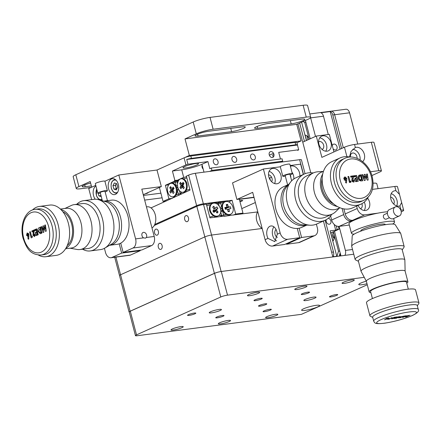 <?xml version="1.0" encoding="UTF-8"?>
<svg xmlns="http://www.w3.org/2000/svg" width="441" height="441" viewBox="0 0 441 441"><rect width="100%" height="100%" fill="white"/><g stroke="black" fill="none" stroke-linecap="round" stroke-linejoin="round"><path stroke-width="0.66" d="M239.959 201.625A2.536 0.369 165.3 0 0 242.693 200.534A2.536 0.369 165.3 0 0 241.784 200.479A2.536 0.369 165.3 0 0 239.777 200.92M150.993 207.904L190.027 190.099L186.361 176.135L188.621 175.121A4.945 0.722 -14.7 0 1 195.352 173.28L203.367 203.814L220.682 201.559L217.518 202.981M220.682 201.559L232.104 200.313L228.603 201.884M220.748 201.796L217.843 203.097M232.104 200.313L235.709 214.039L233.405 215.076M235.709 214.039L242.969 213.097L240.67 214.128M242.969 213.097L239.369 199.365L254.027 197.458M255.356 202.524L241.795 208.615M203.367 203.814A4.945 0.722 165.3 0 0 196.631 205.649L154.774 224.463M303.496 174.377L299.643 159.692L195.352 173.28M299.643 159.692A4.945 0.722 -14.7 0 1 301.418 159.791L305.067 173.699M220.726 212L221.553 215.153L218.769 215.511M214.547 216.228L214.508 217.292M220.406 216.525L221.553 215.153M209.734 217.088L213.863 215.963M210.715 204.646L206.757 205.726M206.438 204.519L210.77 203.334L211.344 204.089M210.77 203.334L216.454 202.595L218.449 203.318L216.31 203.593M218.449 203.318L219.177 206.096M179.371 190.523L180.088 193.246L182.216 192.287M186.499 191.681L185.837 190.826M181.714 193.836L180.088 193.246M178.511 180.722L176.979 181.411L177.585 183.704M182.684 178.699L182.943 177.701L186.521 176.725M176.979 181.411L178.351 179.768L182.943 177.701M186.835 177.938L183.379 178.881M186.212 190.28L189.817 189.299M220.787 210.897L222.534 210.114M220.732 211.978L222.81 210.721A6.802 5.066 65.8 0 0 226.685 214.48L223.604 214.883L224.078 216.288L229.772 215.544L230.411 214.332M220.676 216.2L223.604 214.883L222.617 211.129M220.583 209.282L222.06 208.615M220.494 208.913L221.988 208.24M217.992 203.152L220.368 202.083L220.5 203.047L223.576 202.651A6.802 5.066 65.8 0 0 221.873 207.138L220.5 203.047L218.604 203.902M219.971 207.479L221.481 206.801M226.316 201.493L220.368 202.083M177.574 185.744L176.312 185.909L176.174 186.383L176.874 187.668L177.905 187.535M176.654 187.37L177.822 187.216M170.474 183.45L175.193 181.185L175.325 182.155L172.833 183.274A6.802 4.427 -97.4 0 1 176.174 186.383M177.117 181.918L175.325 182.155L176.312 185.909M175.193 181.185L177.409 180.898M177.111 189.972A6.802 4.427 -97.4 0 1 175.942 195.104L178.429 193.985L177.111 189.972L177.15 189.261L178.484 189.09M177.447 190.236L179.013 190.032M178.908 195.357L178.429 193.985L181.157 193.632M173.159 196.758L174.3 197.436M145.061 193.902A2.536 0.369 165.3 0 0 147.515 193.141A2.536 0.369 165.3 0 0 148.055 192.745A2.536 0.369 165.3 0 0 147.829 192.656M184.696 166.549A8.037 1.174 165.3 0 0 182.971 167.8A8.037 1.174 165.3 0 0 188.296 167.541A8.037 1.174 165.3 0 0 196.802 164.967A8.037 1.174 165.3 0 0 198.522 163.716A8.037 1.174 165.3 0 0 193.202 163.975A8.037 1.174 165.3 0 0 184.696 166.549M236.652 159.08A3.093 2.304 65.8 0 0 233.057 156.561A3.093 2.304 65.8 0 0 231.994 159.686A3.093 2.304 65.8 0 0 235.593 162.205A3.093 2.304 65.8 0 0 236.652 159.08M218.03 161.505A3.093 2.304 65.8 0 0 214.431 158.992A3.093 2.304 65.8 0 0 213.372 162.112A3.093 2.304 65.8 0 0 216.966 164.631A3.093 2.304 65.8 0 0 218.03 161.505M202.149 165.171A3.093 2.304 65.8 0 0 202.088 167.183A3.093 2.304 65.8 0 0 203.169 169.052M183.732 177.486L181.72 169.818L172.409 171.031L174.89 180.496L178.092 180.077M295.729 144.78L295.112 142.415A4.945 0.722 -14.7 0 1 296.887 142.515L297.51 144.88A4.945 0.722 165.3 0 0 295.729 144.78L191.444 158.369A4.945 0.722 165.3 0 0 186.714 159.466L187.954 164.201A4.945 0.722 165.3 0 0 185.953 164.945L184.09 157.839A4.945 0.722 -14.7 0 1 190.821 156.004L191.444 158.369M297.565 149.918L297.686 150.381A4.945 0.722 165.3 0 0 298.695 149.769L297.454 145.039A4.945 0.722 165.3 0 0 297.51 144.88M295.112 142.415L190.821 156.004M297.454 145.039L186.714 159.466M250.62 157.261A3.093 2.304 65.8 0 0 253.724 159.918A3.093 2.304 65.8 0 0 255.273 156.654A3.093 2.304 65.8 0 0 252.169 153.997A3.093 2.304 65.8 0 0 250.62 157.261M269.242 154.835A3.093 2.304 65.8 0 0 272.345 157.487A3.093 2.304 65.8 0 0 273.9 154.229A3.093 2.304 65.8 0 0 270.791 151.572A3.093 2.304 65.8 0 0 269.242 154.835M181.72 169.818A14.84 2.172 165.3 0 0 201.923 164.3L207.943 161.599L187.954 164.201M207.943 161.599L209.806 168.699L211.311 168.021L211.928 170.386L209.629 171.422M280.448 159.014L278.706 152.377L298.695 149.769M172.409 171.031L185.953 164.945M201.923 164.3L203.985 172.155M211.311 168.021L282.075 158.799L282.698 161.169L211.928 170.386M282.698 161.169L280.393 162.2M273.96 154.51L272.687 155.083L273.222 157.112M174.89 180.496L174.438 180.7L174.564 181.174L165.386 185.297L168.925 198.792L163.054 201.427L159.394 187.464M177.96 180.242L174.438 180.7M177.497 180.788L174.564 181.174M168.677 184.867L165.386 185.297M172.244 198.356L168.925 198.792M166.373 200.997L163.054 201.427M160.888 193.175L143.452 195.446M162.112 197.827L144.67 200.098M143.259 194.713L161.345 186.582L157.002 170.017L184.09 157.839M269.352 155.182L273.53 153.303L269.352 155.182M160.987 249.319A3.093 2.012 -97.4 0 0 162.156 245.808A3.093 2.012 -97.4 0 0 159.807 243.3A3.093 2.012 -97.4 0 0 159.433 243.404A3.093 2.012 -97.4 0 0 158.264 246.916A3.093 2.012 -97.4 0 0 160.607 249.43A3.093 2.012 -97.4 0 0 160.987 249.319M187.353 221.597A3.093 2.012 -97.4 0 0 188.528 218.08A3.093 2.012 -97.4 0 0 186.179 215.572A3.093 2.012 -97.4 0 0 185.804 215.677A3.093 2.012 -97.4 0 0 184.63 219.194A3.093 2.012 -97.4 0 0 186.978 221.702A3.093 2.012 -97.4 0 0 187.353 221.597M157.261 235.119A3.093 2.012 -97.4 0 0 158.429 231.608A3.093 2.012 -97.4 0 0 156.081 229.094A3.093 2.012 -97.4 0 0 155.706 229.204A3.093 2.012 -97.4 0 0 154.537 232.716A3.093 2.012 -97.4 0 0 156.88 235.229A3.093 2.012 -97.4 0 0 157.261 235.119M154.273 225.483L196.818 206.36A4.945 0.722 -14.7 0 1 203.549 204.525L206.344 204.161L209.944 217.887L257.643 211.917M115.922 257.103L120.558 274.765A4.945 0.722 165.3 0 0 119.5 275.537A4.945 0.722 -14.7 0 1 120.558 274.765L204.828 236.894A4.945 0.722 -14.7 0 1 211.559 235.059A4.945 0.722 165.3 0 0 204.828 236.894L120.558 274.765L130.123 311.214A4.945 0.722 165.3 0 0 129.059 311.985A4.945 0.722 165.3 0 0 129.29 312.129M203.549 204.525L211.559 235.059L262.114 228.471L211.559 235.059L221.123 271.507A4.945 0.722 165.3 0 0 214.387 273.343L130.123 311.214M225.075 201.813L224.475 202.083A6.802 5.066 65.8 0 0 222.143 208.957A6.802 5.066 65.8 0 0 230.053 214.491L230.654 214.221A6.802 5.066 65.8 0 0 232.986 207.347A6.802 5.066 65.8 0 0 225.075 201.813A6.802 5.066 65.8 0 0 222.744 208.687A6.802 5.066 65.8 0 0 230.654 214.221M227.6 209.729L228.923 209.326L229.485 211.476L228.107 211.658L227.545 209.503A1.725 1.284 65.8 0 1 226.999 209.034L225.301 209.255L224.844 207.507L226.536 207.287L224.982 208.042M229.485 211.476L227.947 211.052M227.484 209.469L230.891 208.527L230.428 206.779L225.538 208.378L226.101 209.155M229.055 209.128L227.573 209.613M225.395 207.843L225.274 208.306L228.19 206.531L227.622 204.376L226.613 205.953M226.536 207.287A1.725 1.284 65.8 0 1 226.812 206.708L226.244 204.558L227.622 204.376M230.428 206.779L228.736 207A1.725 1.284 65.8 0 0 228.19 206.531M228.923 209.326A1.725 1.284 65.8 0 0 229.193 208.747M228.736 207L225.538 208.378M212.601 203.439L212 203.709A6.802 5.066 65.8 0 0 211.178 213.709A6.802 5.066 65.8 0 0 217.573 216.118L218.179 215.847A6.802 5.066 65.8 0 0 219.001 205.848A6.802 5.066 65.8 0 0 212.601 203.439A6.802 5.066 65.8 0 0 211.779 213.438A6.802 5.066 65.8 0 0 218.179 215.847M213.51 211.834L215.153 211.173L213.962 212.43L212.882 210.996L214.072 209.74A1.725 1.284 65.8 0 1 214.039 209.012L212.716 207.248L213.687 206.223L215.015 207.987L213.819 208.714M214.238 211.542L213.455 211.294L216.735 210.274L218.063 212.038L217.093 213.058L215.765 211.3A1.725 1.284 65.8 0 1 215.153 211.173M213.576 211.454L213.488 211.801M218.063 212.038L216.134 211.79M213.455 211.294A1.373 1.025 65.8 0 0 213.45 211.145L216.702 209.547A1.725 1.284 65.8 0 1 216.735 210.274M215.015 207.987A1.725 1.284 65.8 0 1 215.621 208.113L216.818 206.857L217.898 208.29L213.45 211.145M217.898 208.29L216.702 209.547M213.422 210.423L213.56 211.035M215.621 208.113L213.973 208.918M213.687 206.223L213.014 207.645M182.883 192.276L183.627 192.177A6.802 4.427 -97.4 0 0 186.962 188.417A6.802 4.427 -97.4 0 0 186.058 181.466A6.802 4.427 -97.4 0 0 185.534 180.645A6.802 4.427 -97.4 0 0 181.868 178.688L181.124 178.787A6.802 4.427 -97.4 0 0 177.651 183.208A6.802 4.427 -97.4 0 0 179.217 190.319A6.802 4.427 -97.4 0 0 182.883 192.276A6.802 4.427 -97.4 0 0 186.356 187.849A6.802 4.427 -97.4 0 0 184.79 180.738A6.802 4.427 -97.4 0 0 181.124 178.787M182.056 183.836L181.626 183.858A1.725 1.119 -97.4 0 1 181.846 183.814A1.725 1.119 -97.4 0 1 182.127 183.858L183.875 183.765M182.717 182.839L183.632 183.07M183.131 185.038L180.876 185.148L179.713 183.566L180.463 182.276L181.626 183.858M179.713 183.566L183.445 184.498M183.125 185.474L180.931 185.915A1.725 1.119 -97.4 0 1 180.876 185.148M183.836 186.879L182.381 187.199A1.725 1.119 -97.4 0 1 182.293 187.227A1.725 1.119 -97.4 0 1 181.874 187.199L180.953 188.787L180.011 187.497L180.931 185.915M180.011 187.497L183.197 186.003M181.874 187.199L183.792 186.819M182.127 183.858L183.048 182.271L183.991 183.561L183.07 185.143A1.725 1.119 -97.4 0 1 183.131 185.909L184.288 187.497L183.539 188.781L182.381 187.199M172.8 196.807L173.545 196.708A6.802 4.427 -97.4 0 0 175.821 195.269A6.802 4.427 -97.4 0 0 176.615 187.469A6.802 4.427 -97.4 0 0 171.786 183.219L171.042 183.318A6.802 4.427 -97.4 0 0 168.76 184.757A6.802 4.427 -97.4 0 0 167.971 192.557A6.802 4.427 -97.4 0 0 172.8 196.807A6.802 4.427 -97.4 0 0 175.077 195.369A6.802 4.427 -97.4 0 0 175.871 187.568A6.802 4.427 -97.4 0 0 171.042 183.318M173.396 189.387L170.816 189.487L169.768 187.734L170.623 186.604L171.67 188.357L172.166 188.439M169.768 187.734L171.621 188.279M173.517 191.46L172.172 191.763L173.214 193.522L174.068 192.392L173.026 190.633A1.725 1.119 -97.4 0 0 173.026 189.873L174.074 188.483L173.225 187.056L172.177 188.445L173.754 188.908M173.065 189.823L170.816 190.247A1.725 1.119 -97.4 0 1 170.816 189.487M173.445 191.339L171.665 191.675L170.612 193.07L169.763 191.642L170.816 190.247M169.763 191.642L173.054 190.286M171.67 188.357A1.725 1.119 -97.4 0 1 171.764 188.346A1.725 1.119 -97.4 0 1 172.177 188.445L173.986 188.329M171.665 191.675A1.725 1.119 -97.4 0 0 172.172 191.763M333.12 148.843A3.093 2.304 65.8 0 0 335.97 149.857A3.093 2.304 65.8 0 0 337.029 146.732A3.093 2.304 65.8 0 0 333.435 144.218A3.093 2.304 65.8 0 0 332.31 145.75M305.415 120.448L310.227 138.794M334.487 231.271L340.948 255.89M330.403 111.364A4.945 3.219 -97.4 0 1 331.004 111.193L345.904 109.247A4.945 3.219 82.6 0 1 349.553 112.802L334.653 114.743A4.945 3.219 -97.4 0 0 331.004 111.193A4.945 3.219 82.6 0 1 334.653 114.743L332.79 114.985L341.588 148.512M334.653 114.743L343.307 147.735L334.653 114.743M332.79 114.985A4.945 3.219 -97.4 0 0 330.21 111.562L340.083 149.19M330.21 111.562L320.899 112.775A4.945 3.219 82.6 0 1 323.479 116.198L328.28 134.505M323.479 116.198L310.629 117.874A4.945 3.219 -97.4 0 0 310.58 117.703M310.629 117.874L315.497 136.423M342.095 208.494L343.693 214.591A7.42 5.529 65.8 0 0 351.146 220.963L339.107 226.371L345.402 250.416L352.519 249.49M344.856 255.383A4.945 3.219 -97.4 0 0 345.402 250.416M331.252 232.732A6.185 4.024 -97.4 0 0 331.075 233.973A6.185 4.024 -97.4 0 0 331.053 234.441M332.31 239.237A6.185 4.024 -97.4 0 0 332.547 239.595A6.185 4.024 -97.4 0 0 333.335 240.483M339.868 253.906L340.408 255.962M333.672 237.997L332.707 234.331M307.917 139.83L306.848 135.756M306.539 140.447L305.133 135.106M332.547 239.595L331.075 233.973M333.357 232.457A3.71 2.414 -97.4 0 0 334.146 238.493M332.812 241.144A6.185 4.024 -97.4 0 0 334.041 234.237A6.185 4.024 -97.4 0 0 333.049 231.916M340.165 252.897L339.228 256.116M336.957 256.414L338.484 251.161L339.713 251.183M305.822 121.992L304.764 122.637L303.243 121.429M309.13 139.284L304.764 122.637M338.484 251.161L333.39 231.762M309.124 139.284A6.185 4.024 -97.4 0 0 304.99 135.1M326.246 219.684A3.093 2.304 65.8 0 0 326.809 222.837A3.093 2.304 65.8 0 0 329.339 224.226A3.093 2.304 65.8 0 0 329.829 224.089A3.093 2.304 65.8 0 0 330.882 220.941A3.093 2.304 65.8 0 0 328.275 218.312M338.33 226.404L339.068 229.21L337.205 229.452L336.268 225.88M334.206 224.436L335.7 230.13L337.205 229.452M301.6 122.168L306.412 140.508M330.689 233.052A14.84 9.658 82.6 0 1 331.544 232.594L339.068 229.21M330.601 232.716L331.544 232.594M325.155 220.235L333.479 251.971A4.945 3.219 82.6 0 1 333.054 256.745L336.775 256.26L330.111 230.858L335.7 230.13M299.66 123.039L304.466 141.379M297.934 123.811L310.767 172.734L302.747 142.156L316.291 136.065L321.875 157.371L344.449 147.222A7.42 1.086 -14.7 0 1 354.553 144.466L371.311 142.283A7.42 1.086 -14.7 0 1 373.974 142.432L381.426 170.832A7.42 1.086 165.3 0 0 378.764 170.684L370.446 171.77M221.123 271.507L332.861 256.943L323.435 221.013L331.621 252.213L333.479 251.971M151.561 245.598L132.939 248.024A7.42 4.829 -97.4 0 0 135.591 238.895L143.501 237.864A3.093 2.304 -114.2 0 1 141.952 235.615A3.093 2.304 -114.2 0 1 143.011 232.495A3.093 2.304 -114.2 0 1 146.605 235.009A3.093 2.304 -114.2 0 1 146.296 237.501L154.212 236.47A7.42 4.829 82.6 0 1 151.561 245.598L141.781 249.992L123.155 252.417L120.724 243.156M118.364 184.459A8.037 5.231 -97.4 0 0 112.433 178.682A8.037 5.231 -97.4 0 0 108.585 188.853A8.037 5.231 -97.4 0 0 114.511 194.624A8.037 5.231 -97.4 0 0 118.364 184.459M115.63 184.807A8.037 5.231 -97.4 0 0 115.674 185.777M95.923 185.992A8.037 5.231 -97.4 0 0 93.536 195.617A8.037 5.231 -97.4 0 0 95.245 199.227M132.939 248.024L123.155 252.417M119.219 243.834L121.65 253.095L140.277 250.67L140.155 250.207M101.413 200.49A8.037 5.231 -97.4 0 0 102.091 199.773M140.277 250.67L130.492 255.063A7.42 4.829 82.6 0 1 129.588 255.322L110.967 257.748A7.42 4.829 -97.4 0 1 105.493 252.423L104.418 248.327M91.64 199.624L88.729 188.516L95.758 185.358M110.967 257.748A7.42 4.829 -97.4 0 0 111.871 257.494L130.492 255.063M121.65 253.095L111.871 257.494M104.903 181.245L118.822 174.989L135.591 238.895M154.212 236.47L141.793 189.134L161.345 186.582M185.011 138.909L296.743 124.345L308.033 119.274A12.37 1.808 165.3 0 0 310.685 117.35A12.37 1.808 165.3 0 0 306.247 117.108L213.13 129.241A12.37 1.808 165.3 0 0 196.295 133.832L185.011 138.909L189.354 155.475L157.002 170.017L118.822 174.989M143.501 237.864L145.536 238.14L146.296 237.501M105.151 191.923A4.945 0.722 165.3 0 0 107.384 190.688L104.897 181.218A4.945 0.722 165.3 0 0 103.122 181.124A4.945 0.722 165.3 0 0 97.968 182.359A4.945 0.722 165.3 0 0 95.328 183.732L97.814 193.197A4.945 0.722 165.3 0 0 99.589 193.296A4.945 0.722 165.3 0 0 100.366 193.175M107.384 190.688A4.945 0.722 165.3 0 0 105.608 190.589A4.945 0.722 165.3 0 0 100.449 191.824A4.945 0.722 165.3 0 0 97.814 193.197M107.45 200.683L104.991 191.317A2.475 0.364 165.3 0 0 104.104 191.267A2.475 0.364 165.3 0 0 101.524 191.885A2.475 0.364 165.3 0 0 100.206 192.568L102.351 200.754M107.301 200.699A2.475 0.364 165.3 0 0 106.584 200.732A2.475 0.364 165.3 0 0 105.493 200.936M27.474 233.967L27.21 235.025L27.915 235.632L28.174 234.59L27.474 233.967L28.676 233.796M28.682 233.807L27.651 233.945M28.891 234.502L28.174 234.59M28.935 235.5L27.805 235.665L28.93 235.522M55.136 225.472A23.048 15 82.6 0 1 44.094 254.628L41.019 255.03A23.048 15 82.6 0 0 52.06 225.875A23.048 15 82.6 0 0 35.059 209.321L38.135 208.918A23.048 15 82.6 0 1 55.136 225.472M32.529 209.955A25.352 16.499 82.6 0 1 39.42 206.427A25.352 16.499 82.6 0 1 58.118 224.634A25.352 16.499 82.6 0 1 45.969 256.712A25.352 16.499 82.6 0 1 38.406 255.063M39.42 206.427L49.662 205.093A25.352 16.499 82.6 0 1 68.361 223.3A25.352 16.499 82.6 0 1 56.216 255.372L45.969 256.712M62.798 211.691A18.55 12.072 82.6 0 1 71.674 224.193A18.55 12.072 82.6 0 1 67.219 245.631M60.902 209.563A20.027 13.032 82.6 0 1 72.572 223.785A20.027 13.032 82.6 0 1 65.935 248.173M60.384 209.067L66.178 208.312A20.027 13.032 82.6 0 1 80.951 222.694A20.027 13.032 82.6 0 1 71.354 248.029L65.56 248.785M64.866 208.483L71.337 205.467A22.645 14.735 82.6 0 1 74.22 204.624A22.645 14.735 82.6 0 1 90.923 220.886A22.645 14.735 82.6 0 1 80.075 249.534A22.645 14.735 82.6 0 1 77.07 249.457L70.042 248.2M74.22 204.624L82.269 203.577A22.645 14.735 82.6 0 1 98.966 219.839A22.645 14.735 82.6 0 1 88.117 248.487L80.075 249.534M76.734 204.299A25.352 16.499 82.6 0 1 83.74 200.655A25.352 16.499 82.6 0 1 102.444 218.863A25.352 16.499 82.6 0 1 90.295 250.935A25.352 16.499 82.6 0 1 82.583 249.204M83.74 200.655L93.983 199.315A25.352 16.499 82.6 0 1 98.486 199.663A25.352 16.499 82.6 0 1 112.687 217.529A25.352 16.499 82.6 0 1 104.798 248.112A25.352 16.499 82.6 0 1 100.537 249.6L90.295 250.935M98.486 199.663L105.785 201.719A22.259 14.487 82.6 0 1 118.254 217.402A22.259 14.487 82.6 0 1 111.33 244.253L104.798 248.112M27.254 235.174L26.515 235.268L27.182 232.909L28.836 234.237L28.742 239.165L28.02 238.956L27.91 236.701M28.312 233.846L28.433 233.383M28.88 236.536L28.141 236.635L26.515 235.268M28.908 236.067L28.571 235.566M28.759 238.862L28.02 238.956M33.83 231.354L33.676 230.759L31.813 231.001L34.321 229.871L33.643 234.893L34.343 235.461L34.585 234.165L35.258 233.862L34.326 236.613M34.58 236.541L32.987 235.274L33.34 231.415L32.072 231.988L31.813 231.001M35.219 235.83L34.977 235.395M33.748 235.174L32.987 235.274M33.99 232.186L33.13 232.302M34.227 231.299L33.34 231.415M34.133 231.652L33.24 231.834M33.676 230.759L34.459 230.406M34.795 230.252L36.184 229.629L34.685 229.827M36.184 229.629L36.322 230.169L34.828 230.362M35.352 235.345L34.222 235.494L35.352 235.329M37.242 234.403L37.198 235.196M41.901 233.08L40.23 233.719L38.113 231.382C37.683 229.298 38.141 228.019 39.486 227.55L40.352 227.165L41.901 233.08M41.338 233.333L40.561 232.539M38.847 231.288L38.113 231.382M39.999 228.521L40.511 227.776M41.195 233.239A18.55 12.072 82.6 0 1 41.063 232.473M36.559 232.22A25.352 16.499 82.6 0 1 36.515 231.856M36.355 230.169A25.352 16.499 82.6 0 1 36.311 229.507M43.042 230.13L42.843 226.04L43.505 225.748L45.263 229.133L44.679 225.213L45.368 224.91L46.283 231.112L45.583 231.426L43.642 227.683L43.857 232.198L43.163 232.512L40.974 226.883L41.658 226.575L43.042 230.13L43.753 230.037M43.604 225.941L42.843 226.04M41.741 226.779L40.974 226.883M44.453 227.578L43.642 227.683M45.974 229.039L45.263 229.133M45.395 225.125L44.679 225.213M36.289 230.174L34.938 230.781L34.657 229.722L36.686 228.813L38.235 234.728L36.212 235.637L35.93 234.573L37.281 233.967L36.983 232.831L35.633 233.438L35.357 232.374L36.708 231.768L36.289 230.174L37.016 230.081M37.435 231.674L36.708 231.768M37.799 233.057L37.094 233.245M37.386 232.776L37.215 232.131L35.357 232.374M37.711 232.738L36.983 232.831M38.097 234.199L35.93 234.573M38.014 233.873L37.281 233.967M36.824 229.342L34.657 229.722M30.319 231.674L31.609 236.602L32.38 236.255L32.237 237.423L31.195 237.892L29.641 231.977L30.319 231.674M32.298 231.883L31.934 231.459M32.353 236.508L31.609 236.602M30.374 231.878L29.641 231.977M35.302 234.072L34.585 234.165M38.791 231.095L39.541 232.424L40.947 232.319L39.955 228.526L38.791 231.095M41.68 232.225L40.947 232.319M40.682 228.432L39.955 228.526M41.697 232.308L40.203 232.583L42.066 232.341M146.456 206.895L147.101 206.807A11.064 7.199 82.6 0 1 155.26 214.756A11.064 7.199 82.6 0 1 151.991 227.991M103.8 201.162A22.259 14.487 82.6 0 1 104.07 201.124A22.259 14.487 82.6 0 1 120.487 217.11A22.259 14.487 82.6 0 1 109.82 245.273A22.259 14.487 82.6 0 1 109.555 245.301M104.07 201.124L111.518 200.153A22.259 14.487 82.6 0 1 127.94 216.14A22.259 14.487 82.6 0 1 117.273 244.303L109.82 245.273M116.319 183.583A3.164 2.062 -97.4 0 0 116.066 183.974A3.164 2.062 -97.4 0 0 115.856 187.056A3.164 2.062 -97.4 0 0 116.887 188.798M117.196 192.938A6.802 4.427 82.6 0 1 116.496 193.119C114.197 193.23 112.499 191.664 111.397 188.423C110.515 183.572 111.628 180.639 114.737 179.63A6.802 4.427 82.6 0 1 115.459 179.63M116.281 183.572L115.366 185.319L112.94 185.639L113.927 189.101L116.347 188.787L115.366 185.319M113.927 189.101L116.319 189.878L117.73 187.188L116.744 183.721L114.351 182.949L112.94 185.639M116.815 188.941L116.347 188.787M102.08 199.729A6.802 4.427 82.6 0 1 101.447 199.883C99.17 199.999 97.478 198.45 96.37 195.247L96.684 188.902M98.161 193.362L98.9 195.892L101.006 195.617M101.27 196.625L98.9 195.892M243.388 128.419A8.655 1.268 165.3 0 0 245.246 127.069A8.655 1.268 165.3 0 0 242.137 126.903L208.615 131.269A8.655 1.268 165.3 0 0 199.591 133.43A8.655 1.268 165.3 0 0 194.977 135.834A8.655 1.268 165.3 0 0 198.081 136.004L231.602 131.633A8.655 1.268 165.3 0 0 243.388 128.419M302.984 120.652A8.655 1.268 165.3 0 0 304.836 119.307A8.655 1.268 165.3 0 0 301.732 119.136L268.211 123.502A8.655 1.268 165.3 0 0 259.187 125.663A8.655 1.268 165.3 0 0 254.567 128.066A8.655 1.268 165.3 0 0 257.676 128.237L291.198 123.871A8.655 1.268 165.3 0 0 302.984 120.652M91.254 187.381L80.709 188.754A12.37 1.808 -14.7 0 1 76.271 188.511A12.37 1.808 -14.7 0 1 78.922 186.587L75.813 174.752A12.37 1.808 165.3 0 0 73.162 176.676L76.271 188.511M310.685 117.35L307.581 105.515A12.37 1.808 165.3 0 0 303.138 105.272L210.026 117.405A12.37 1.808 165.3 0 0 193.191 122.003L75.813 174.752M78.922 186.587L90.207 181.516L91.695 187.182M296.743 124.345L301.093 140.916L296.953 142.774M90.603 183.021A8.655 1.268 165.3 0 0 82.114 186.554A8.655 1.268 165.3 0 0 85.223 186.725L91.364 185.926M189.354 155.475L301.093 140.916M299.847 176.02A8.037 5.992 65.8 0 0 299.549 172.866A8.037 5.992 65.8 0 0 290.398 166.24M293.805 179.002A8.037 5.992 65.8 0 0 293.53 175.573A8.037 5.992 65.8 0 0 291.953 172.172M280.923 175.298A8.037 5.992 65.8 0 0 271.579 168.754A8.037 5.992 65.8 0 0 268.823 176.874A8.037 5.992 65.8 0 0 278.166 183.417A8.037 5.992 65.8 0 0 280.923 175.298M274.611 183.555A8.037 5.992 65.8 0 0 274.908 177.999A8.037 5.992 65.8 0 0 269.115 171.317M276.049 229.491A4.206 2.734 -97.4 0 0 275.035 234.353A4.206 2.734 -97.4 0 0 277.439 237.33M276.898 231.734A8.037 5.231 -97.4 0 0 270.967 225.963A8.037 5.231 -97.4 0 0 267.119 236.133A8.037 5.231 -97.4 0 0 267.974 238.394L274.815 241.674L277.284 234.21A8.037 5.231 -97.4 0 0 276.898 231.734M273.927 226.85A8.037 5.231 -97.4 0 0 272.703 235.4A8.037 5.231 -97.4 0 0 276.656 240.869M298.629 242.655L313.672 235.891A7.42 5.529 65.8 0 0 314.852 235.56L299.808 242.324A7.42 5.529 -114.2 0 1 298.629 242.655L286.523 244.231L301.567 237.473L299.141 228.206M313.672 235.891L301.567 237.473M286.38 243.702L286.523 244.231M297.278 228.449L299.709 237.716L287.604 239.292L272.555 246.056A7.42 5.529 -114.2 0 1 265.107 239.684L252.687 192.342L236.889 199.448L253.966 197.221M272.555 246.056L284.66 244.474L299.709 237.716M271.623 181.72A4.206 3.131 65.8 0 0 272.02 178.379A4.206 3.131 65.8 0 0 268.497 174.774M290.806 177.536A4.206 3.131 65.8 0 0 290.641 175.948A4.206 3.131 65.8 0 0 290.239 174.873M291.534 180.319A8.037 5.992 65.8 0 0 291.92 180.556M277.284 234.21L280.151 232.92L263.387 169.013L280.316 166.808M280.151 232.92A7.42 5.529 65.8 0 0 287.604 239.292M314.852 235.56A7.42 5.529 65.8 0 0 317.399 228.063L316.379 224.171M290.211 165.518L300.635 164.162L303.336 174.454M236.889 199.448L232.539 182.877L263.387 169.013M269.225 178.098L271.573 177.221M270.366 180.237L269.787 178.026M290.117 174.917A4.945 0.722 165.3 0 0 291.292 174.454A4.945 0.722 165.3 0 0 292.35 173.682L289.869 164.217A4.945 0.722 165.3 0 0 286.589 164.377A4.945 0.722 165.3 0 0 281.358 165.959A4.945 0.722 165.3 0 0 280.3 166.726L282.78 176.196A4.945 0.722 165.3 0 0 285.333 176.174M292.35 173.682A4.945 0.722 165.3 0 0 289.075 173.842A4.945 0.722 165.3 0 0 283.844 175.424A4.945 0.722 165.3 0 0 282.78 176.196M291.666 180.816L289.957 174.311A2.475 0.364 165.3 0 0 288.32 174.388A2.475 0.364 165.3 0 0 285.702 175.182A2.475 0.364 165.3 0 0 285.173 175.568L287.626 184.906M363.775 200.352L361.289 201.471A23.048 17.171 -114.2 0 1 334.487 182.712A23.048 17.171 -114.2 0 1 342.392 159.427L344.879 158.308A23.048 17.171 -114.2 0 0 336.974 181.593A23.048 17.171 -114.2 0 0 363.775 200.352C371.824 195.749 374.635 187.86 372.21 176.687C369.062 163.28 355.071 153.336 344.879 158.308M368.103 197.32A25.352 18.891 -114.2 0 1 360.958 204.144A25.352 18.891 -114.2 0 1 331.472 183.511A25.352 18.891 -114.2 0 1 340.171 157.895A25.352 18.891 -114.2 0 1 350.016 157.084M360.958 204.144L352.679 207.865A25.352 18.891 -114.2 0 1 323.198 187.227A25.352 18.891 -114.2 0 1 331.891 161.615L340.171 157.895M333.468 203.803A18.55 13.82 -114.2 0 1 322.299 189.266A18.55 13.82 -114.2 0 1 322.173 178.682M337.293 206.482A20.027 14.922 -114.2 0 1 321.186 189.41A20.027 14.922 -114.2 0 1 322.718 174.041M339.934 207.755L337.707 208.758A20.027 14.922 -114.2 0 1 314.416 192.458A20.027 14.922 -114.2 0 1 321.285 172.222L323.512 171.224M339.526 207.943L335.722 211.647A22.645 16.874 -114.2 0 1 332.007 214.188A22.645 16.874 -114.2 0 1 305.674 195.754A22.645 16.874 -114.2 0 1 313.441 172.878A22.645 16.874 -114.2 0 1 317.807 171.786L323.104 171.406M332.007 214.188L325.508 217.11A22.645 16.874 -114.2 0 1 299.174 198.676A22.645 16.874 -114.2 0 1 306.942 175.799L313.441 172.878M331.781 214.287A25.352 18.891 -114.2 0 1 325.144 220.241A25.352 18.891 -114.2 0 1 295.663 199.608A25.352 18.891 -114.2 0 1 304.356 173.991A25.352 18.891 -114.2 0 1 313.215 172.982M325.144 220.241L316.864 223.962A25.352 18.891 -114.2 0 1 310.199 225.213A25.352 18.891 -114.2 0 1 287.383 203.323A25.352 18.891 -114.2 0 1 290.718 181.868A25.352 18.891 -114.2 0 1 296.082 177.712L304.356 173.991M310.199 225.213L303.722 224.943A22.259 16.587 -114.2 0 1 283.695 205.726A22.259 16.587 -114.2 0 1 286.622 186.89L290.718 181.868M346.824 178.456L346.439 183.026L345.573 182.646L345.854 180.518L343.958 178.826L344.901 176.797L346.824 178.456L346.042 178.809M345.32 179.134L345.342 180.595M345.524 180.512L346.847 179.922M343.997 177.541L344.735 178.065M353.869 180.11L354.636 179.763L354.024 181.99L353.665 182.089L351.802 180.496L352.442 176.99L350.876 177.194L350.617 176.207L353.721 175.805L353.864 176.339L352.618 180.308L353.555 180.986L352.05 181.659M353.23 181.13L353.098 182.034M350.738 176.67L353.721 175.805M352.216 176.477L352.353 177.001M352.409 176.995L353.864 176.339M351.852 180.656L352.618 180.308M352.342 181.51L353.434 181.019L353.798 179.873L354.636 179.763M360.115 174.972L361.179 174.829L362.734 180.749L361.681 180.887C360.043 181.157 358.891 180.259 358.235 178.186L358.974 175.231L360.115 174.972L358.61 175.645L361.179 174.829M355.672 181.019A18.55 13.82 -114.2 0 1 355.881 181.642M358.858 175.612A25.352 18.891 -114.2 0 1 359.222 176.361M360.76 180.182A25.352 18.891 -114.2 0 1 360.997 180.931M367.028 177.932L366.543 174.134L367.392 174.024L368.152 180.044L367.287 180.154L365.142 176.163L365.154 180.43L364.299 180.545L361.956 174.73L362.805 174.619L364.283 178.291L364.266 174.427L365.082 174.322L367.028 177.932L366.273 178.274M364.272 174.686L365.082 174.322M363.527 178.633L364.283 178.291M362.05 174.956L362.805 174.619M362.607 180.766L360.451 175.408L361.24 175.055M364.277 176.554L365.142 176.163M363.643 178.577L363.643 178.925M366.576 174.388L367.392 174.024M356.085 176.593L354.415 176.808L354.14 175.75L356.642 175.424L358.197 181.339L355.689 181.664L355.413 180.606L357.083 180.386L356.786 179.25L355.115 179.465L354.834 178.401L356.504 178.186L356.085 176.593M354.878 178.396L354.999 178.864L356.504 178.186M353.836 180.038L354.377 179.796M355.534 181.069L357.083 180.386M353.842 176.268L352.635 176.428L353.754 175.92M354.261 176.213L356.642 175.424M355.143 176.097L355.297 176.698M355.777 178.517L355.992 179.349M356.35 180.716L356.571 181.549M348.765 176.45L350.06 181.378L351.014 181.257L350.777 182.304L349.481 182.475L347.932 176.56L348.765 176.45L347.993 176.797M349.289 181.725L350.06 181.378M349.432 182.276L351.014 181.257M344.592 179.989L345.634 179.526L346.003 178.622L345.193 177.855L344.807 178.776L345.761 179.487L344.256 180.165M344.498 179.294L343.688 178.533M343.886 178.445L344.961 177.96M344.046 179.118L344.807 178.776M262.175 228.51A11.064 8.241 -114.2 0 1 256.717 220.544A11.064 8.241 -114.2 0 1 257.77 211.724M306.743 225.07A22.259 16.587 -114.2 0 1 281.887 206.537A22.259 16.587 -114.2 0 1 288.53 184.547M306.853 225.075L301.754 227.363A22.259 16.587 -114.2 0 1 275.868 209.243A22.259 16.587 -114.2 0 1 283.502 186.752L288.601 184.465M359.073 178.098L359.906 179.526L361.62 179.796L360.622 176.003L359.525 176.224L359.073 178.098L358.307 178.445M359.057 179.906L359.906 179.526M361.62 179.796L359.795 180.512L361.3 179.834M360.093 180.38L359.873 179.542M358.07 205.445A8.037 5.992 65.8 0 0 365.462 210.489A8.037 5.992 65.8 0 0 366.741 210.131A8.037 5.992 65.8 0 0 367.607 198.174M364.189 210.489A8.037 5.992 65.8 0 0 364.255 202.077M360.512 208.72A4.206 3.131 65.8 0 0 360.655 208.659A4.206 3.131 65.8 0 0 361.857 203.703M399.496 194.393L395.908 190.705A8.037 5.992 65.8 0 0 394.949 190.738A8.037 5.992 65.8 0 0 393.675 191.096A8.037 5.992 65.8 0 0 391.173 200.06A8.037 5.992 65.8 0 0 398.984 206.123A8.037 5.992 65.8 0 0 399.893 205.908L401.63 202.518L397.457 186.62A7.42 1.086 -14.7 0 0 394.794 186.471L372.425 189.387M396.707 205.903A8.037 5.992 65.8 0 0 391.206 193.665M393.719 204.067A4.206 3.131 65.8 0 0 393.807 199.85A4.206 3.131 65.8 0 0 390.594 197.116M401.233 211.823L402.076 211.443A7.42 1.086 165.3 0 0 403.669 210.291A7.42 1.086 165.3 0 0 401.001 210.142L400.808 210.17M349.305 225.042L339.107 226.371A7.42 5.529 -114.2 0 1 331.66 219.998L330.601 215.963M351.146 220.963L353.032 220.715M377.805 213.163L364.69 214.872L352.651 220.285A7.42 5.529 -114.2 0 1 345.198 213.913L343.881 208.891M354.536 220.037L352.651 220.285M345.198 213.913L357.238 208.499L356.609 206.101M357.238 208.499A7.42 5.529 65.8 0 0 364.69 214.872M349.504 156.974L351.036 151.428L355.352 147.52A8.037 5.992 65.8 0 1 356.256 147.305A8.037 5.992 65.8 0 1 363.748 152.558A8.037 5.992 65.8 0 1 362.667 161.632M357.078 158.325A4.206 3.131 65.8 0 0 352.706 152.999A4.206 3.131 65.8 0 0 352.039 153.192A4.206 3.131 65.8 0 0 350.512 157.068M322.961 135.811A8.037 5.992 65.8 0 0 321.687 136.17A8.037 5.992 65.8 0 0 319.185 145.133A8.037 5.992 65.8 0 0 326.996 151.197A8.037 5.992 65.8 0 0 328.275 150.833A8.037 5.992 65.8 0 0 330.772 141.87A8.037 5.992 65.8 0 0 322.961 135.811M322.046 149.427A4.206 3.131 65.8 0 0 322.189 149.367A4.206 3.131 65.8 0 0 323.496 144.676A4.206 3.131 65.8 0 0 319.411 141.506A4.206 3.131 65.8 0 0 318.744 141.693A4.206 3.131 65.8 0 0 318.6 141.765M333.936 151.947L329.328 134.367L316.291 136.065M325.723 151.191A8.037 5.992 65.8 0 0 325.927 143.077A8.037 5.992 65.8 0 0 319.725 137.84M371.89 175.557L379.833 171.984A7.42 1.086 165.3 0 0 381.426 170.832M360.071 159.813A8.037 5.992 65.8 0 0 352.723 149.306M401.067 210.947A4.945 3.688 -114.2 0 1 399.375 215.947A4.945 3.688 -114.2 0 1 393.62 211.917A4.945 3.688 -114.2 0 1 395.318 206.923A4.945 3.688 -114.2 0 1 401.067 210.947M399.375 215.947L393.355 218.648A4.945 3.688 -114.2 0 1 387.6 214.624A4.945 3.688 -114.2 0 1 389.298 209.624L395.318 206.923M389.425 217.705L386.322 219.1A2.475 1.841 -114.2 0 1 383.444 217.088A2.475 1.841 -114.2 0 1 384.293 214.585L387.402 213.19M373.687 321.087L372.662 317.178A23.048 3.368 -14.7 0 1 377.601 313.59A23.048 3.368 -14.7 0 1 401.988 306.225A23.048 3.368 -14.7 0 1 417.247 305.481L418.272 309.389A23.048 3.368 -14.7 0 0 403.013 310.128A23.048 3.368 -14.7 0 0 378.626 317.498A23.048 3.368 -14.7 0 0 373.687 321.087C374.795 323.33 375.109 324.3 384.883 323.159C395.053 321.483 404.254 318.92 412.484 315.475C417.55 312.967 419.479 310.938 418.272 309.389M372.728 317.443L370.379 316.247A25.352 3.704 -14.7 0 1 369.905 315.75A25.352 3.704 -14.7 0 1 375.341 311.804A25.352 3.704 -14.7 0 1 402.159 303.7A25.352 3.704 -14.7 0 1 418.95 302.884A25.352 3.704 -14.7 0 1 418.779 303.551L417.318 305.745M369.905 315.75L366.488 302.735A25.352 3.704 -14.7 0 1 371.923 298.789A25.352 3.704 -14.7 0 1 398.747 290.685A25.352 3.704 -14.7 0 1 415.532 289.869L418.95 302.884M372.425 298.563L370.583 291.54A18.55 2.712 -14.7 0 1 374.563 288.657A18.55 2.712 -14.7 0 1 394.188 282.725A18.55 2.712 -14.7 0 1 406.47 282.124L408.316 289.153M370.864 292.609A20.027 2.927 -14.7 0 1 369.156 291.914A20.027 2.927 -14.7 0 1 373.45 288.8A20.027 2.927 -14.7 0 1 394.64 282.4A20.027 2.927 -14.7 0 1 407.897 281.749A20.027 2.927 -14.7 0 1 406.751 283.194M369.156 291.914L366.361 281.264A20.027 2.927 -14.7 0 1 370.655 278.15A20.027 2.927 -14.7 0 1 391.845 271.744A20.027 2.927 -14.7 0 1 405.108 271.099L407.897 281.749M366.372 281.314L361.08 271.386A22.645 3.308 -14.7 0 1 361.036 271.281A22.645 3.308 -14.7 0 1 365.892 267.753A22.645 3.308 -14.7 0 1 389.85 260.515A22.645 3.308 -14.7 0 1 404.844 259.788A22.645 3.308 -14.7 0 1 404.86 259.903L405.119 271.149M361.036 271.281L358.357 261.055A22.645 3.308 -14.7 0 1 363.208 257.533A22.645 3.308 -14.7 0 1 387.165 250.295A22.645 3.308 -14.7 0 1 402.159 249.562L404.844 259.788M358.423 261.32L355.617 259.925A25.352 3.704 -14.7 0 1 355.126 259.424A25.352 3.704 -14.7 0 1 360.562 255.477A25.352 3.704 -14.7 0 1 387.385 247.373A25.352 3.704 -14.7 0 1 404.171 246.552A25.352 3.704 -14.7 0 1 403.989 247.236L402.231 249.832M355.126 259.424L351.709 246.403A25.352 3.704 -14.7 0 1 351.692 246.232A25.352 3.704 -14.7 0 1 357.144 242.456A25.352 3.704 -14.7 0 1 383.427 234.469A25.352 3.704 -14.7 0 1 400.687 233.377A25.352 3.704 -14.7 0 1 400.759 233.537L404.171 246.552M351.692 246.232L352.205 236.001A22.259 3.252 -14.7 0 1 356.99 232.688A22.259 3.252 -14.7 0 1 380.065 225.671A22.259 3.252 -14.7 0 1 395.224 224.717L400.687 233.377M388.521 318.011L388.786 318.352L384.475 319.802L386.134 319.075L385.925 318.722L388.521 318.011L388.786 318.352L388.692 317.994M386.029 318.678L386.134 319.075L385.925 318.722M391.597 318.463L391.702 318.86L391.432 318.534L395.042 317.393L393.477 317.597L394.1 317.316L397.203 316.908L392.314 318.402L394.579 318.055L391.702 318.86L391.432 318.534M400.908 317.63L398.35 317.79L399.138 317.244L404.667 315.938L400.841 317.388M407.153 316.373L410.025 315.238L406.326 316.925L405.461 317.035L407.021 315.993L402.468 317.426L405.444 315.839L406.288 315.728L404.408 316.732L408.57 315.431L407.153 316.373L407.004 315.8M404.331 316.429L404.408 316.732M403.245 317.007L403.328 317.311M406.222 316.528L406.326 316.925M398.62 316.941L396.95 317.162L400.13 316.528L396.371 318.22L393.863 318.545L396.205 318.027L396.933 317.702L395.263 317.917L397.606 317.399L398.565 316.732M392.253 317.553L389.116 318.964L390.07 318.837L387.656 319.356L392.253 317.553M388.846 318.821L388.945 319.185M386.724 318.634L387.915 318.474L386.674 318.441M399.959 317.14L399.458 317.503L400.742 317.432L403.157 316.351L399.91 316.936M399.353 317.151L399.458 317.503M399.359 317.145L399.441 317.459M354.162 234.127A22.259 3.252 -14.7 0 1 351.471 233.311A22.259 3.252 -14.7 0 1 356.245 229.849A22.259 3.252 -14.7 0 1 379.795 222.733A22.259 3.252 -14.7 0 1 394.535 222.016A22.259 3.252 -14.7 0 1 392.595 224.045M351.471 233.311L348.991 223.846A22.259 3.252 -14.7 0 1 353.759 220.379A22.259 3.252 -14.7 0 1 387.578 211.768M360.964 231.073A12.624 1.847 -14.7 0 1 363.5 228.901A12.624 1.847 -14.7 0 1 377.617 224.717A12.624 1.847 -14.7 0 1 385.169 224.728M373.125 183.197A14.818 2.166 -14.7 0 1 376.779 183.665L378.086 188.649M349.553 112.802L357.75 144.053M194.283 313.055A4.272 0.623 165.3 0 0 189.834 314.124A4.272 0.623 165.3 0 0 187.552 315.309A4.272 0.623 165.3 0 0 189.084 315.392A4.272 0.623 165.3 0 0 193.538 314.328A4.272 0.623 165.3 0 0 195.821 313.143A4.272 0.623 165.3 0 0 194.283 313.055M275.564 314.268A6.312 0.921 165.3 0 0 268.982 315.844A6.312 0.921 165.3 0 0 265.614 317.597A6.312 0.921 165.3 0 0 267.88 317.718A6.312 0.921 165.3 0 0 274.462 316.142A6.312 0.921 165.3 0 0 277.83 314.389A6.312 0.921 165.3 0 0 275.564 314.268M228.262 320.431A6.312 0.921 165.3 0 0 221.68 322.007A6.312 0.921 165.3 0 0 218.312 323.76A6.312 0.921 165.3 0 0 220.577 323.881A6.312 0.921 165.3 0 0 227.159 322.305A6.312 0.921 165.3 0 0 230.527 320.557A6.312 0.921 165.3 0 0 228.262 320.431M180.959 326.594A6.312 0.921 165.3 0 0 174.377 328.17A6.312 0.921 165.3 0 0 171.009 329.923A6.312 0.921 165.3 0 0 173.274 330.05A6.312 0.921 165.3 0 0 179.856 328.473A6.312 0.921 165.3 0 0 183.224 326.72A6.312 0.921 165.3 0 0 180.959 326.594M219.177 309.417A6.312 0.921 165.3 0 0 212.601 310.993A6.312 0.921 165.3 0 0 209.232 312.746A6.312 0.921 165.3 0 0 211.498 312.867A6.312 0.921 165.3 0 0 218.075 311.291A6.312 0.921 165.3 0 0 221.443 309.538A6.312 0.921 165.3 0 0 219.177 309.417M313.783 297.091A6.312 0.921 165.3 0 0 307.201 298.667A6.312 0.921 165.3 0 0 303.832 300.42A6.312 0.921 165.3 0 0 306.104 300.542A6.312 0.921 165.3 0 0 312.68 298.965A6.312 0.921 165.3 0 0 316.048 297.212A6.312 0.921 165.3 0 0 313.783 297.091M352.006 279.908A6.312 0.921 165.3 0 0 345.424 281.485A6.312 0.921 165.3 0 0 342.056 283.238A6.312 0.921 165.3 0 0 344.322 283.365A6.312 0.921 165.3 0 0 350.904 281.788A6.312 0.921 165.3 0 0 354.272 280.035A6.312 0.921 165.3 0 0 352.006 279.908M304.703 286.077A6.312 0.921 165.3 0 0 298.122 287.653A6.312 0.921 165.3 0 0 294.753 289.401A6.312 0.921 165.3 0 0 297.019 289.528A6.312 0.921 165.3 0 0 303.601 287.951A6.312 0.921 165.3 0 0 306.969 286.198A6.312 0.921 165.3 0 0 304.703 286.077M257.401 292.24A6.312 0.921 165.3 0 0 250.819 293.816A6.312 0.921 165.3 0 0 247.451 295.569A6.312 0.921 165.3 0 0 249.716 295.69A6.312 0.921 165.3 0 0 256.298 294.114A6.312 0.921 165.3 0 0 259.666 292.361A6.312 0.921 165.3 0 0 257.401 292.24M269.782 309.317A4.272 0.623 165.3 0 0 265.328 310.387A4.272 0.623 165.3 0 0 263.045 311.572A4.272 0.623 165.3 0 0 264.583 311.655A4.272 0.623 165.3 0 0 269.032 310.585A4.272 0.623 165.3 0 0 271.314 309.4A4.272 0.623 165.3 0 0 269.782 309.317M222.479 315.48A4.272 0.623 165.3 0 0 218.025 316.55A4.272 0.623 165.3 0 0 215.743 317.735A4.272 0.623 165.3 0 0 217.281 317.818A4.272 0.623 165.3 0 0 221.729 316.754A4.272 0.623 165.3 0 0 224.011 315.569A4.272 0.623 165.3 0 0 222.479 315.48M260.697 298.303A4.272 0.623 165.3 0 0 256.249 299.373A4.272 0.623 165.3 0 0 253.966 300.558A4.272 0.623 165.3 0 0 255.499 300.641A4.272 0.623 165.3 0 0 259.953 299.571A4.272 0.623 165.3 0 0 262.23 298.386A4.272 0.623 165.3 0 0 260.697 298.303M308 292.14A4.272 0.623 165.3 0 0 303.546 293.204A4.272 0.623 165.3 0 0 301.269 294.395A4.272 0.623 165.3 0 0 302.802 294.478A4.272 0.623 165.3 0 0 307.256 293.408A4.272 0.623 165.3 0 0 309.532 292.223A4.272 0.623 165.3 0 0 308 292.14M336.191 294.566A4.272 0.623 165.3 0 0 331.742 295.63A4.272 0.623 165.3 0 0 329.46 296.815A4.272 0.623 165.3 0 0 330.993 296.903A4.272 0.623 165.3 0 0 335.447 295.834A4.272 0.623 165.3 0 0 337.723 294.649A4.272 0.623 165.3 0 0 336.191 294.566M265.239 303.81A4.272 0.623 165.3 0 0 260.785 304.88A4.272 0.623 165.3 0 0 258.509 306.065A4.272 0.623 165.3 0 0 260.041 306.148A4.272 0.623 165.3 0 0 264.495 305.078A4.272 0.623 165.3 0 0 266.772 303.893A4.272 0.623 165.3 0 0 265.239 303.81M316.23 305.321A9.278 1.356 165.3 0 0 306.567 307.636A9.278 1.356 165.3 0 0 301.616 310.21A9.278 1.356 165.3 0 0 304.946 310.392A9.278 1.356 165.3 0 0 314.615 308.077A9.278 1.356 165.3 0 0 319.56 305.503A9.278 1.356 165.3 0 0 316.23 305.321M366.289 281.154A9.278 1.356 165.3 0 0 358.798 284.511A9.278 1.356 165.3 0 0 362.127 284.693A9.278 1.356 165.3 0 0 367.011 283.745M364.249 277.334L227.517 295.15A4.945 0.722 165.3 0 0 220.787 296.986L136.517 334.862A4.945 0.722 165.3 0 0 135.453 335.629A4.945 0.722 165.3 0 0 137.228 335.728L301.484 314.323L367.276 284.754M353.759 254.22L221.31 271.48A4.945 0.722 165.3 0 0 214.574 273.321L130.304 311.192A4.945 0.722 165.3 0 0 129.246 311.963L135.453 335.629M196.631 205.649L188.621 175.121M214.387 273.343L196.818 206.36M48.697 226.79A20.573 13.39 82.6 0 1 41.344 252.103A20.573 13.39 82.6 0 1 23.66 238.041A20.573 13.39 82.6 0 1 31.013 212.727A20.573 13.39 82.6 0 1 48.697 226.79M40.418 227.429L39.486 227.55M116.248 180.358A6.433 4.184 -97.4 0 0 112.053 181.841A6.433 4.184 -97.4 0 0 111.474 188.357A6.433 4.184 -97.4 0 0 117.769 192.033M96.739 189.106A6.433 4.184 -97.4 0 0 96.441 195.181A6.433 4.184 -97.4 0 0 101.97 199.299M257.191 126.396L257.676 128.237M290.343 120.619L291.198 123.871M213.13 129.241L210.026 117.405M196.295 133.832L193.191 122.003M306.247 117.108L303.138 105.272M84.738 184.884L85.223 186.725M197.596 134.158L198.081 136.004M230.748 128.386L231.602 131.633M265.107 239.684L267.974 238.394M371.322 176.637A20.573 15.33 -114.2 0 1 360.997 198.345A20.573 15.33 -114.2 0 1 340.336 180.672A20.573 15.33 -114.2 0 1 350.667 158.969A20.573 15.33 -114.2 0 1 371.322 176.637M351.78 178.919L352.971 178.385M331.66 219.998L343.693 214.591M395.908 190.705L394.794 186.471M401.001 210.142L399.893 205.908M344.449 147.222L346.924 156.654M371.311 142.283L378.764 170.684M354.553 144.466L355.352 147.52M412.092 315.585A20.573 3.01 -14.7 0 1 384.083 323.231A20.573 3.01 -14.7 0 1 381.107 319.62A20.573 3.01 -14.7 0 1 409.116 311.974A20.573 3.01 -14.7 0 1 412.092 315.585M136.517 334.862L130.304 311.192M220.787 296.986L214.574 273.321M227.517 295.15L221.31 271.48M114.704 257.263L129.059 311.985M183.891 183.737L182.161 183.803M186.725 182.684L186.058 181.466M187.155 187.629L186.962 188.417M331.004 111.193L309.791 113.954M35.059 209.321C24.928 210.401 19.476 225.505 23.13 238.427C26.399 247.368 29.475 254.881 41.019 255.03M359.525 176.224L358.02 176.896M403.669 210.291L401.63 202.518M394.535 222.016L393.626 218.527"/></g></svg>
